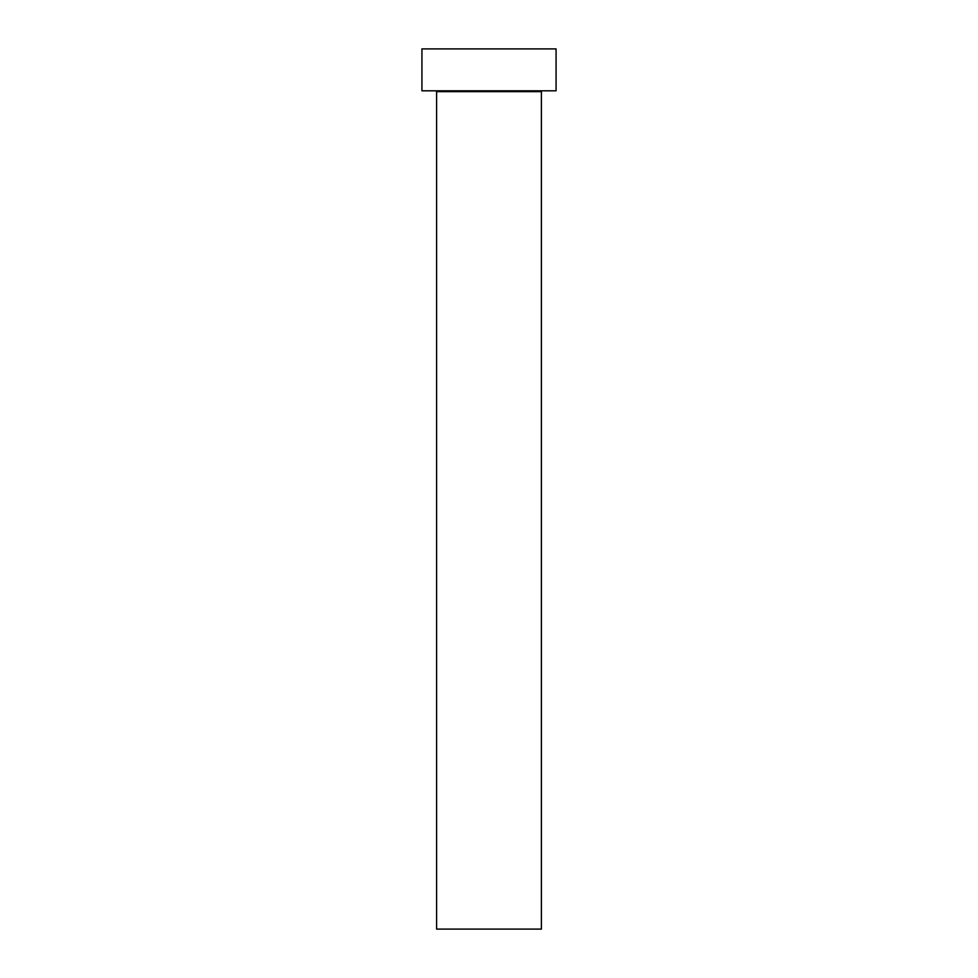 <?xml version="1.0" encoding="UTF-8"?>
<svg xmlns="http://www.w3.org/2000/svg" width="978" height="978" viewBox="0 0 978 978"><rect width="100%" height="100%" fill="white"/><g stroke="black" fill="none" stroke-linecap="round" stroke-linejoin="round"><path stroke-width="1.47" d="M541.396 91.651L436.604 91.651L436.604 929.1L541.396 929.1L541.396 91.651A0.844 0.844 0 0 1 542.228 90.82M436.604 91.651A0.844 0.844 0 0 0 435.772 90.82M556.066 90.82L421.934 90.82L421.934 48.9L556.066 48.9L556.066 90.82"/></g></svg>
